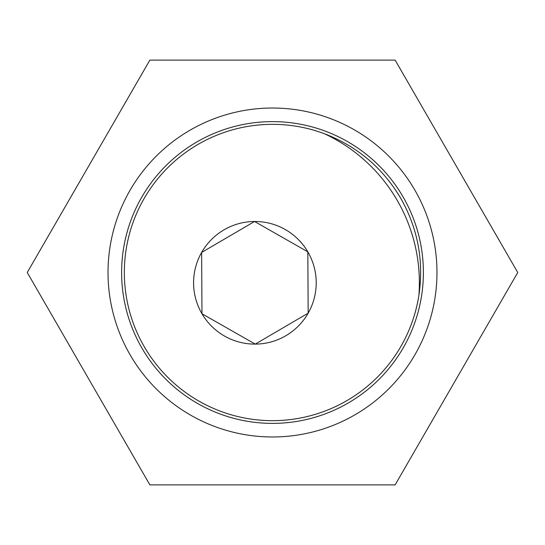<?xml version="1.0" encoding="UTF-8"?>
<svg xmlns="http://www.w3.org/2000/svg" width="545" height="545" viewBox="0 0 545 545"><rect width="100%" height="100%" fill="white"/><g stroke="black" fill="none" stroke-linecap="round" stroke-linejoin="round"><path stroke-width="0.82" d="M272.5 436.974A164.474 164.474 0 0 1 108.026 272.5A164.474 164.474 0 0 1 272.5 108.026A164.474 164.474 0 0 1 436.974 272.5A164.474 164.474 0 0 1 272.5 436.974M272.5 121.617A150.883 150.883 0 0 0 121.617 272.5A150.883 150.883 0 0 0 272.5 423.383A150.883 150.883 0 0 0 423.383 272.5A150.883 150.883 0 0 0 272.5 121.617M149.875 484.893L27.25 272.5L149.875 60.107L395.125 60.107L517.75 272.5L395.125 484.893L149.875 484.893M418.901 295.281C423.962 260.646 417.79 228.117 400.384 197.678C382.331 167.553 356.995 146.237 324.377 133.716A164.474 164.474 0 0 1 418.901 295.281A148.165 148.165 0 0 1 144.616 347.322A148.165 148.165 0 0 1 324.377 133.716M201.977 313.757A61.312 61.312 0 0 0 308.177 313.143A61.312 61.312 0 0 0 254.549 221.488A61.312 61.312 0 0 0 201.977 313.757L201.63 252.444L254.549 221.488L307.823 251.838L308.177 313.143L255.251 344.106L201.977 313.757L201.63 252.444L254.549 221.488L307.823 251.838L308.177 313.143L255.251 344.106L201.977 313.757"/></g></svg>
